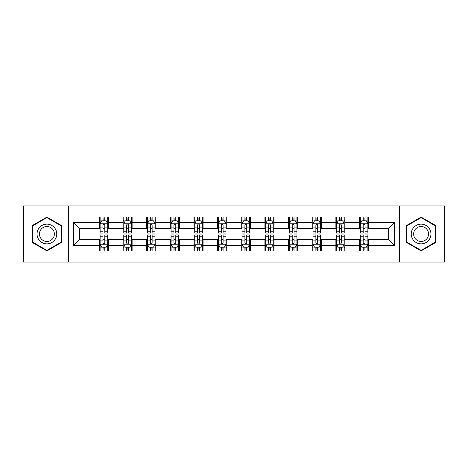 <?xml version="1.0" encoding="UTF-8"?>
<svg xmlns="http://www.w3.org/2000/svg" width="468" height="468" viewBox="0 0 468 468"><rect width="100%" height="100%" fill="white"/><g stroke="black" fill="none" stroke-linecap="round" stroke-linejoin="round"><path stroke-width="0.7" d="M399.415 262.051L444.6 262.051L444.6 205.949L399.415 205.949L399.415 262.051L68.585 262.051L68.585 205.949L23.4 205.949L23.4 262.051L68.585 262.051M399.415 205.949L68.585 205.949M368.638 222.475L368.638 216.941L359.541 216.941L359.541 222.475L344.986 222.475L344.986 216.941L335.889 216.941L335.889 222.475L321.335 222.475L321.335 216.941L312.238 216.941L312.238 222.475L297.683 222.475L297.683 216.941L288.58 216.941L288.58 222.475L274.026 222.475L274.026 216.941L264.929 216.941L264.929 222.475L250.374 222.475L250.374 216.941L241.277 216.941L241.277 222.475L226.723 222.475L226.723 216.941L217.626 216.941L217.626 222.475L203.071 222.475L203.071 216.941L193.974 216.941L193.974 222.475L179.419 222.475L179.419 216.941L170.317 216.941L170.317 222.475L155.762 222.475L155.762 216.941L146.665 216.941L146.665 222.475L132.111 222.475L132.111 216.941L123.014 216.941L123.014 222.475L108.459 222.475L108.459 216.941L99.362 216.941L99.362 222.475L73.587 222.475L73.587 245.524L79.654 239.458L99.362 239.458L99.362 251.059L108.459 251.059L108.459 239.458L123.014 239.458L123.014 251.059L132.111 251.059L132.111 239.458L146.665 239.458L146.665 251.059L155.762 251.059L155.762 239.458L170.317 239.458L170.317 251.059L179.419 251.059L179.419 239.458L193.974 239.458L193.974 251.059L203.071 251.059L203.071 239.458L217.626 239.458L217.626 251.059L226.723 251.059L226.723 239.458L241.277 239.458L241.277 251.059L250.374 251.059L250.374 239.458L264.929 239.458L264.929 251.059L274.026 251.059L274.026 239.458L288.58 239.458L288.58 251.059L297.683 251.059L297.683 239.458L312.238 239.458L312.238 251.059L321.335 251.059L321.335 239.458L335.889 239.458L335.889 251.059L344.986 251.059L344.986 239.458L359.541 239.458L359.541 251.059L368.638 251.059L368.638 239.458L388.346 239.458L388.346 228.542L368.638 228.542L368.638 222.475L394.413 222.475L394.413 245.524L368.638 245.524M359.541 245.524L344.986 245.524M335.889 245.524L321.335 245.524M312.238 245.524L297.683 245.524M288.58 245.524L274.026 245.524M264.929 245.524L250.374 245.524M241.277 245.524L226.723 245.524M217.626 245.524L203.071 245.524M193.974 245.524L179.419 245.524M170.317 245.524L155.762 245.524M146.665 245.524L132.111 245.524M123.014 245.524L108.459 245.524M99.362 245.524L73.587 245.524M359.541 222.475L359.541 228.542L344.986 228.542L344.986 222.475M335.889 222.475L335.889 228.542L321.335 228.542L321.335 222.475M312.238 222.475L312.238 228.542L297.683 228.542L297.683 222.475M288.58 222.475L288.58 228.542L274.026 228.542L274.026 222.475M264.929 222.475L264.929 228.542L250.374 228.542L250.374 222.475M241.277 222.475L241.277 228.542L226.723 228.542L226.723 222.475M217.626 222.475L217.626 228.542L203.071 228.542L203.071 222.475M193.974 222.475L193.974 228.542L179.419 228.542L179.419 222.475M170.317 222.475L170.317 228.542L155.762 228.542L155.762 222.475M146.665 222.475L146.665 228.542L132.111 228.542L132.111 222.475M123.014 222.475L123.014 228.542L108.459 228.542L108.459 222.475M99.362 222.475L99.362 228.542L79.654 228.542L73.587 222.475M79.654 228.542L79.654 239.458M394.413 245.524L388.346 239.458M388.346 228.542L394.413 222.475M99.362 220.732L100.117 220.732M103.001 220.732L104.82 220.732M107.698 220.732L108.459 220.732M99.362 228.39L100.117 228.39M103.001 228.39L104.82 228.39M107.698 228.39L108.459 228.39M99.362 239.61L100.117 239.61M103.001 239.61L104.82 239.61M107.698 239.61L108.459 239.61M99.362 247.268L100.117 247.268M103.001 247.268L104.82 247.268M107.698 247.268L108.459 247.268M123.014 239.61L123.774 239.61M126.652 239.61L128.472 239.61M131.356 239.61L132.111 239.61M123.014 247.268L123.774 247.268M126.652 247.268L128.472 247.268M131.356 247.268L132.111 247.268M123.014 220.732L123.774 220.732M126.652 220.732L128.472 220.732M131.356 220.732L132.111 220.732M123.014 228.39L123.774 228.39M126.652 228.39L128.472 228.39M131.356 228.39L132.111 228.39M146.665 239.61L147.426 239.61M150.304 239.61L152.123 239.61M155.007 239.61L155.762 239.61M146.665 247.268L147.426 247.268M150.304 247.268L152.123 247.268M155.007 247.268L155.762 247.268M146.665 220.732L147.426 220.732M150.304 220.732L152.123 220.732M155.007 220.732L155.762 220.732M146.665 228.39L147.426 228.39M150.304 228.39L152.123 228.39M155.007 228.39L155.762 228.39M170.317 239.61L171.077 239.61M173.961 239.61L175.781 239.61M178.659 239.61L179.419 239.61M170.317 247.268L171.077 247.268M173.961 247.268L175.781 247.268M178.659 247.268L179.419 247.268M170.317 220.732L171.077 220.732M173.961 220.732L175.781 220.732M178.659 220.732L179.419 220.732M170.317 228.39L171.077 228.39M173.961 228.39L175.781 228.39M178.659 228.39L179.419 228.39M193.974 239.61L194.729 239.61M197.613 239.61L199.432 239.61M202.311 239.61L203.071 239.61M193.974 247.268L194.729 247.268M197.613 247.268L199.432 247.268M202.311 247.268L203.071 247.268M193.974 220.732L194.729 220.732M197.613 220.732L199.432 220.732M202.311 220.732L203.071 220.732M193.974 228.39L194.729 228.39M197.613 228.39L199.432 228.39M202.311 228.39L203.071 228.39M217.626 239.61L218.38 239.61M221.265 239.61L223.084 239.61M225.962 239.61L226.723 239.61M217.626 247.268L218.38 247.268M221.265 247.268L223.084 247.268M225.962 247.268L226.723 247.268M217.626 220.732L218.38 220.732M221.265 220.732L223.084 220.732M225.962 220.732L226.723 220.732M217.626 228.39L218.38 228.39M221.265 228.39L223.084 228.39M225.962 228.39L226.723 228.39M241.277 239.61L242.038 239.61M244.916 239.61L246.735 239.61M249.619 239.61L250.374 239.61M241.277 247.268L242.038 247.268M244.916 247.268L246.735 247.268M249.619 247.268L250.374 247.268M241.277 220.732L242.038 220.732M244.916 220.732L246.735 220.732M249.619 220.732L250.374 220.732M241.277 228.39L242.038 228.39M244.916 228.39L246.735 228.39M249.619 228.39L250.374 228.39M264.929 239.61L265.689 239.61M268.568 239.61L270.387 239.61M273.271 239.61L274.026 239.61M264.929 247.268L265.689 247.268M268.568 247.268L270.387 247.268M273.271 247.268L274.026 247.268M264.929 220.732L265.689 220.732M268.568 220.732L270.387 220.732M273.271 220.732L274.026 220.732M264.929 228.39L265.689 228.39M268.568 228.39L270.387 228.39M273.271 228.39L274.026 228.39M288.58 239.61L289.341 239.61M292.219 239.61L294.039 239.61M296.923 239.61L297.683 239.61M288.58 247.268L289.341 247.268M292.219 247.268L294.039 247.268M296.923 247.268L297.683 247.268M288.58 220.732L289.341 220.732M292.219 220.732L294.039 220.732M296.923 220.732L297.683 220.732M288.58 228.39L289.341 228.39M292.219 228.39L294.039 228.39M296.923 228.39L297.683 228.39M312.238 239.61L312.993 239.61M315.877 239.61L317.696 239.61M320.574 239.61L321.335 239.61M312.238 247.268L312.993 247.268M315.877 247.268L317.696 247.268M320.574 247.268L321.335 247.268M312.238 220.732L312.993 220.732M315.877 220.732L317.696 220.732M320.574 220.732L321.335 220.732M312.238 228.39L312.993 228.39M315.877 228.39L317.696 228.39M320.574 228.39L321.335 228.39M335.889 239.61L336.644 239.61M339.528 239.61L341.347 239.61M344.226 239.61L344.986 239.61M335.889 247.268L336.644 247.268M339.528 247.268L341.347 247.268M344.226 247.268L344.986 247.268M335.889 220.732L336.644 220.732M339.528 220.732L341.347 220.732M344.226 220.732L344.986 220.732M335.889 228.39L336.644 228.39M339.528 228.39L341.347 228.39M344.226 228.39L344.986 228.39M359.541 239.61L360.301 239.61M363.18 239.61L364.999 239.61M367.883 239.61L368.638 239.61M359.541 247.268L360.301 247.268M363.18 247.268L364.999 247.268M367.883 247.268L368.638 247.268M359.541 220.732L360.301 220.732M363.18 220.732L364.999 220.732M367.883 220.732L368.638 220.732M359.541 228.39L360.301 228.39M363.18 228.39L364.999 228.39M367.883 228.39L368.638 228.39M46.899 250.895L61.53 242.447L61.53 225.553L46.899 217.105L32.269 225.553L32.269 242.447L46.899 250.895M435.731 225.553L421.101 217.105L406.47 225.553L406.47 242.447L421.101 250.895L435.731 242.447L435.731 225.553M104.82 218.913L103.001 218.913M107.698 231.192L104.82 231.192L104.82 233.087L107.698 233.087L107.698 223.839L106.183 220.808L101.638 220.808L100.117 223.839L100.117 233.087L103.001 233.087L103.001 231.192L100.117 231.192M100.117 223.839L100.117 216.941M107.698 223.839L107.698 216.941M103.001 220.808L103.001 216.941M104.82 216.941L104.82 220.808M104.82 231.192L104.82 224.979C104.212 223.809 103.609 223.809 103.001 224.979L103.001 231.192M103.001 249.087L104.82 249.087M100.117 236.808L103.001 236.808L103.001 234.913L100.117 234.913L100.117 244.161L101.638 247.192L106.183 247.192L107.698 244.161L107.698 234.913L104.82 234.913L104.82 236.808L107.698 236.808M107.698 244.161L107.698 251.059M100.117 244.161L100.117 251.059M104.82 247.192L104.82 251.059M103.001 251.059L103.001 247.192M103.001 236.808L103.001 243.021C103.603 244.191 104.212 244.191 104.82 243.021L104.82 236.808M55.435 238.926A9.857 9.857 0 0 0 51.831 225.465A9.857 9.857 0 0 0 38.364 229.074A9.857 9.857 0 0 0 41.974 242.535A9.857 9.857 0 0 0 55.435 238.926M53.364 237.732A7.459 7.459 0 0 0 50.632 227.536A7.459 7.459 0 0 0 40.441 230.268A7.459 7.459 0 0 0 43.173 240.464A7.459 7.459 0 0 0 53.364 237.732M32.725 242.184L32.725 225.816L46.899 217.632L61.08 225.816L61.08 242.184L46.899 250.368L32.725 242.184M421.101 224.143A9.857 9.857 0 0 0 411.243 234A9.857 9.857 0 0 0 421.101 243.857A9.857 9.857 0 0 0 430.952 234A9.857 9.857 0 0 0 421.101 224.143M421.101 226.541A7.459 7.459 0 0 0 413.636 234A7.459 7.459 0 0 0 421.101 241.459A7.459 7.459 0 0 0 428.559 234A7.459 7.459 0 0 0 421.101 226.541M435.275 242.184L421.101 250.368L406.92 242.184L406.92 225.816L421.101 217.632L435.275 225.816L435.275 242.184M128.472 218.913L126.652 218.913M131.356 231.192L128.472 231.192L128.472 233.087L131.356 233.087L131.356 223.839L129.835 220.808L125.289 220.808L123.774 223.839L123.774 233.087L126.652 233.087L126.652 231.192L123.774 231.192M123.774 223.839L123.774 216.941M131.356 223.839L131.356 216.941M126.652 220.808L126.652 216.941M128.472 216.941L128.472 220.808M128.472 231.192L128.472 224.979C127.869 223.809 127.261 223.809 126.652 224.979L126.652 231.192M152.123 218.913L150.304 218.913M155.007 231.192L152.123 231.192L152.123 233.087L155.007 233.087L155.007 223.839L153.492 220.808L148.941 220.808L147.426 223.839L147.426 233.087L150.304 233.087L150.304 231.192L147.426 231.192M147.426 223.839L147.426 216.941M155.007 223.839L155.007 216.941M150.304 220.808L150.304 216.941M152.123 216.941L152.123 220.808M152.123 231.192L152.123 224.979C151.521 223.809 150.912 223.809 150.304 224.979L150.304 231.192M126.652 249.087L128.472 249.087M123.774 236.808L126.652 236.808L126.652 234.913L123.774 234.913L123.774 244.161L125.289 247.192L129.835 247.192L131.356 244.161L131.356 234.913L128.472 234.913L128.472 236.808L131.356 236.808M131.356 244.161L131.356 251.059M123.774 244.161L123.774 251.059M128.472 247.192L128.472 251.059M126.652 251.059L126.652 247.192M126.652 236.808L126.652 243.021C127.261 244.191 127.863 244.191 128.472 243.021L128.472 236.808M150.304 249.087L152.123 249.087M147.426 236.808L150.304 236.808L150.304 234.913L147.426 234.913L147.426 244.161L148.941 247.192L153.492 247.192L155.007 244.161L155.007 234.913L152.123 234.913L152.123 236.808L155.007 236.808M155.007 244.161L155.007 251.059M147.426 244.161L147.426 251.059M152.123 247.192L152.123 251.059M150.304 251.059L150.304 247.192M150.304 236.808L150.304 243.021C150.912 244.191 151.521 244.191 152.123 243.021L152.123 236.808M175.781 218.913L173.961 218.913M178.659 231.192L175.781 231.192L175.781 233.087L178.659 233.087L178.659 223.839L177.144 220.808L172.593 220.808L171.077 223.839L171.077 233.087L173.961 233.087L173.961 231.192L171.077 231.192M171.077 223.839L171.077 216.941M178.659 223.839L178.659 216.941M173.961 220.808L173.961 216.941M175.781 216.941L175.781 220.808M175.781 231.192L175.781 224.979C175.172 223.809 174.564 223.809 173.961 224.979L173.961 231.192M199.432 218.913L197.613 218.913M202.311 231.192L199.432 231.192L199.432 233.087L202.311 233.087L202.311 223.839L200.795 220.808L196.244 220.808L194.729 223.839L194.729 233.087L197.613 233.087L197.613 231.192L194.729 231.192M194.729 223.839L194.729 216.941M202.311 223.839L202.311 216.941M197.613 220.808L197.613 216.941M199.432 216.941L199.432 220.808M199.432 231.192L199.432 224.979C198.824 223.809 198.221 223.809 197.613 224.979L197.613 231.192M223.084 218.913L221.265 218.913M225.962 231.192L223.084 231.192L223.084 233.087L225.962 233.087L225.962 223.839L224.447 220.808L219.901 220.808L218.38 223.839L218.38 233.087L221.265 233.087L221.265 231.192L218.38 231.192M218.38 223.839L218.38 216.941M225.962 223.839L225.962 216.941M221.265 220.808L221.265 216.941M223.084 216.941L223.084 220.808M223.084 231.192L223.084 224.979C222.475 223.809 221.873 223.809 221.265 224.979L221.265 231.192M173.961 249.087L175.781 249.087M171.077 236.808L173.961 236.808L173.961 234.913L171.077 234.913L171.077 244.161L172.593 247.192L177.144 247.192L178.659 244.161L178.659 234.913L175.781 234.913L175.781 236.808L178.659 236.808M178.659 244.161L178.659 251.059M171.077 244.161L171.077 251.059M175.781 247.192L175.781 251.059M173.961 251.059L173.961 247.192M173.961 236.808L173.961 243.021C174.564 244.191 175.172 244.191 175.781 243.021L175.781 236.808M197.613 249.087L199.432 249.087M194.729 236.808L197.613 236.808L197.613 234.913L194.729 234.913L194.729 244.161L196.244 247.192L200.795 247.192L202.311 244.161L202.311 234.913L199.432 234.913L199.432 236.808L202.311 236.808M202.311 244.161L202.311 251.059M194.729 244.161L194.729 251.059M199.432 247.192L199.432 251.059M197.613 251.059L197.613 247.192M197.613 236.808L197.613 243.021C198.216 244.191 198.824 244.191 199.432 243.021L199.432 236.808M221.265 249.087L223.084 249.087M218.38 236.808L221.265 236.808L221.265 234.913L218.38 234.913L218.38 244.161L219.901 247.192L224.447 247.192L225.962 244.161L225.962 234.913L223.084 234.913L223.084 236.808L225.962 236.808M225.962 244.161L225.962 251.059M218.38 244.161L218.38 251.059M223.084 247.192L223.084 251.059M221.265 251.059L221.265 247.192M221.265 236.808L221.265 243.021C221.867 244.191 222.475 244.191 223.084 243.021L223.084 236.808M244.916 249.087L246.735 249.087M242.038 236.808L244.916 236.808L244.916 234.913L242.038 234.913L242.038 244.161L243.553 247.192L248.099 247.192L249.619 244.161L249.619 234.913L246.735 234.913L246.735 236.808L249.619 236.808M249.619 244.161L249.619 251.059M242.038 244.161L242.038 251.059M246.735 247.192L246.735 251.059M244.916 251.059L244.916 247.192M244.916 236.808L244.916 243.021C245.524 244.191 246.127 244.191 246.735 243.021L246.735 236.808M268.568 249.087L270.387 249.087M265.689 236.808L268.568 236.808L268.568 234.913L265.689 234.913L265.689 244.161L267.205 247.192L271.756 247.192L273.271 244.161L273.271 234.913L270.387 234.913L270.387 236.808L273.271 236.808M273.271 244.161L273.271 251.059M265.689 244.161L265.689 251.059M270.387 247.192L270.387 251.059M268.568 251.059L268.568 247.192M268.568 236.808L268.568 243.021C269.176 244.191 269.779 244.191 270.387 243.021L270.387 236.808M292.219 249.087L294.039 249.087M289.341 236.808L292.219 236.808L292.219 234.913L289.341 234.913L289.341 244.161L290.856 247.192L295.407 247.192L296.923 244.161L296.923 234.913L294.039 234.913L294.039 236.808L296.923 236.808M296.923 244.161L296.923 251.059M289.341 244.161L289.341 251.059M294.039 247.192L294.039 251.059M292.219 251.059L292.219 247.192M292.219 236.808L292.219 243.021C292.828 244.191 293.436 244.191 294.039 243.021L294.039 236.808M315.877 249.087L317.696 249.087M312.993 236.808L315.877 236.808L315.877 234.913L312.993 234.913L312.993 244.161L314.508 247.192L319.059 247.192L320.574 244.161L320.574 234.913L317.696 234.913L317.696 236.808L320.574 236.808M320.574 244.161L320.574 251.059M312.993 244.161L312.993 251.059M317.696 247.192L317.696 251.059M315.877 251.059L315.877 247.192M315.877 236.808L315.877 243.021C316.479 244.191 317.088 244.191 317.696 243.021L317.696 236.808M339.528 249.087L341.347 249.087M336.644 236.808L339.528 236.808L339.528 234.913L336.644 234.913L336.644 244.161L338.165 247.192L342.711 247.192L344.226 244.161L344.226 234.913L341.347 234.913L341.347 236.808L344.226 236.808M344.226 244.161L344.226 251.059M336.644 244.161L336.644 251.059M341.347 247.192L341.347 251.059M339.528 251.059L339.528 247.192M339.528 236.808L339.528 243.021C340.131 244.191 340.739 244.191 341.347 243.021L341.347 236.808M363.18 249.087L364.999 249.087M360.301 236.808L363.18 236.808L363.18 234.913L360.301 234.913L360.301 244.161L361.817 247.192L366.362 247.192L367.883 244.161L367.883 234.913L364.999 234.913L364.999 236.808L367.883 236.808M367.883 244.161L367.883 251.059M360.301 244.161L360.301 251.059M364.999 247.192L364.999 251.059M363.18 251.059L363.18 247.192M363.18 236.808L363.18 243.021C363.788 244.191 364.391 244.191 364.999 243.021L364.999 236.808M246.735 218.913L244.916 218.913M249.619 231.192L246.735 231.192L246.735 233.087L249.619 233.087L249.619 223.839L248.099 220.808L243.553 220.808L242.038 223.839L242.038 233.087L244.916 233.087L244.916 231.192L242.038 231.192M242.038 223.839L242.038 216.941M249.619 223.839L249.619 216.941M244.916 220.808L244.916 216.941M246.735 216.941L246.735 220.808M246.735 231.192L246.735 224.979C246.133 223.809 245.524 223.809 244.916 224.979L244.916 231.192M270.387 218.913L268.568 218.913M273.271 231.192L270.387 231.192L270.387 233.087L273.271 233.087L273.271 223.839L271.756 220.808L267.205 220.808L265.689 223.839L265.689 233.087L268.568 233.087L268.568 231.192L265.689 231.192M265.689 223.839L265.689 216.941M273.271 223.839L273.271 216.941M268.568 220.808L268.568 216.941M270.387 216.941L270.387 220.808M270.387 231.192L270.387 224.979C269.784 223.809 269.176 223.809 268.568 224.979L268.568 231.192M294.039 218.913L292.219 218.913M296.923 231.192L294.039 231.192L294.039 233.087L296.923 233.087L296.923 223.839L295.407 220.808L290.856 220.808L289.341 223.839L289.341 233.087L292.219 233.087L292.219 231.192L289.341 231.192M289.341 223.839L289.341 216.941M296.923 223.839L296.923 216.941M292.219 220.808L292.219 216.941M294.039 216.941L294.039 220.808M294.039 231.192L294.039 224.979C293.436 223.809 292.828 223.809 292.219 224.979L292.219 231.192M317.696 218.913L315.877 218.913M320.574 231.192L317.696 231.192L317.696 233.087L320.574 233.087L320.574 223.839L319.059 220.808L314.508 220.808L312.993 223.839L312.993 233.087L315.877 233.087L315.877 231.192L312.993 231.192M312.993 223.839L312.993 216.941M320.574 223.839L320.574 216.941M315.877 220.808L315.877 216.941M317.696 216.941L317.696 220.808M317.696 231.192L317.696 224.979C317.088 223.809 316.479 223.809 315.877 224.979L315.877 231.192M341.347 218.913L339.528 218.913M344.226 231.192L341.347 231.192L341.347 233.087L344.226 233.087L344.226 223.839L342.711 220.808L338.165 220.808L336.644 223.839L336.644 233.087L339.528 233.087L339.528 231.192L336.644 231.192M336.644 223.839L336.644 216.941M344.226 223.839L344.226 216.941M339.528 220.808L339.528 216.941M341.347 216.941L341.347 220.808M341.347 231.192L341.347 224.979C340.739 223.809 340.137 223.809 339.528 224.979L339.528 231.192M364.999 218.913L363.18 218.913M367.883 231.192L364.999 231.192L364.999 233.087L367.883 233.087L367.883 223.839L366.362 220.808L361.817 220.808L360.301 223.839L360.301 233.087L363.18 233.087L363.18 231.192L360.301 231.192M360.301 223.839L360.301 216.941M367.883 223.839L367.883 216.941M363.18 220.808L363.18 216.941M364.999 216.941L364.999 220.808M364.999 231.192L364.999 224.979C364.396 223.809 363.788 223.809 363.18 224.979L363.18 231.192M107.663 223.768L100.158 223.768M100.117 220.99L101.544 220.99M106.277 220.99L107.698 220.99M103.001 227.126L100.117 227.126M107.698 227.126L104.82 227.126M104.82 219.878L103.001 219.878M100.158 244.232L107.663 244.232M107.698 247.01L106.277 247.01M101.544 247.01L100.117 247.01M104.82 240.874L107.698 240.874M100.117 240.874L103.001 240.874M103.001 248.122L104.82 248.122M131.315 223.768L123.809 223.768M123.774 220.99L125.196 220.99M129.928 220.99L131.356 220.99M126.652 227.126L123.774 227.126M131.356 227.126L128.472 227.126M128.472 219.878L126.652 219.878M154.966 223.768L147.461 223.768M147.426 220.99L148.847 220.99M153.58 220.99L155.007 220.99M150.304 227.126L147.426 227.126M155.007 227.126L152.123 227.126M152.123 219.878L150.304 219.878M123.809 244.232L131.315 244.232M131.356 247.01L129.928 247.01M125.196 247.01L123.774 247.01M128.472 240.874L131.356 240.874M123.774 240.874L126.652 240.874M126.652 248.122L128.472 248.122M147.461 244.232L154.966 244.232M155.007 247.01L153.58 247.01M148.847 247.01L147.426 247.01M152.123 240.874L155.007 240.874M147.426 240.874L150.304 240.874M150.304 248.122L152.123 248.122M178.618 223.768L171.118 223.768M171.077 220.99L172.505 220.99M177.232 220.99L178.659 220.99M173.961 227.126L171.077 227.126M178.659 227.126L175.781 227.126M175.781 219.878L173.961 219.878M202.275 223.768L194.77 223.768M194.729 220.99L196.156 220.99M200.889 220.99L202.311 220.99M197.613 227.126L194.729 227.126M202.311 227.126L199.432 227.126M199.432 219.878L197.613 219.878M225.927 223.768L218.421 223.768M218.38 220.99L219.808 220.99M224.541 220.99L225.962 220.99M221.265 227.126L218.38 227.126M225.962 227.126L223.084 227.126M223.084 219.878L221.265 219.878M171.118 244.232L178.618 244.232M178.659 247.01L177.232 247.01M172.505 247.01L171.077 247.01M175.781 240.874L178.659 240.874M171.077 240.874L173.961 240.874M173.961 248.122L175.781 248.122M194.77 244.232L202.275 244.232M202.311 247.01L200.889 247.01M196.156 247.01L194.729 247.01M199.432 240.874L202.311 240.874M194.729 240.874L197.613 240.874M197.613 248.122L199.432 248.122M218.421 244.232L225.927 244.232M225.962 247.01L224.541 247.01M219.808 247.01L218.38 247.01M223.084 240.874L225.962 240.874M218.38 240.874L221.265 240.874M221.265 248.122L223.084 248.122M242.073 244.232L249.579 244.232M249.619 247.01L248.192 247.01M243.459 247.01L242.038 247.01M246.735 240.874L249.619 240.874M242.038 240.874L244.916 240.874M244.916 248.122L246.735 248.122M265.725 244.232L273.23 244.232M273.271 247.01L271.844 247.01M267.111 247.01L265.689 247.01M270.387 240.874L273.271 240.874M265.689 240.874L268.568 240.874M268.568 248.122L270.387 248.122M289.382 244.232L296.882 244.232M296.923 247.01L295.495 247.01M290.768 247.01L289.341 247.01M294.039 240.874L296.923 240.874M289.341 240.874L292.219 240.874M292.219 248.122L294.039 248.122M313.034 244.232L320.539 244.232M320.574 247.01L319.153 247.01M314.42 247.01L312.993 247.01M317.696 240.874L320.574 240.874M312.993 240.874L315.877 240.874M315.877 248.122L317.696 248.122M336.685 244.232L344.191 244.232M344.226 247.01L342.804 247.01M338.071 247.01L336.644 247.01M341.347 240.874L344.226 240.874M336.644 240.874L339.528 240.874M339.528 248.122L341.347 248.122M360.337 244.232L367.842 244.232M367.883 247.01L366.456 247.01M361.723 247.01L360.301 247.01M364.999 240.874L367.883 240.874M360.301 240.874L363.18 240.874M363.18 248.122L364.999 248.122M249.579 223.768L242.073 223.768M242.038 220.99L243.459 220.99M248.192 220.99L249.619 220.99M244.916 227.126L242.038 227.126M249.619 227.126L246.735 227.126M246.735 219.878L244.916 219.878M273.23 223.768L265.725 223.768M265.689 220.99L267.111 220.99M271.844 220.99L273.271 220.99M268.568 227.126L265.689 227.126M273.271 227.126L270.387 227.126M270.387 219.878L268.568 219.878M296.882 223.768L289.382 223.768M289.341 220.99L290.768 220.99M295.495 220.99L296.923 220.99M292.219 227.126L289.341 227.126M296.923 227.126L294.039 227.126M294.039 219.878L292.219 219.878M320.539 223.768L313.034 223.768M312.993 220.99L314.42 220.99M319.153 220.99L320.574 220.99M315.877 227.126L312.993 227.126M320.574 227.126L317.696 227.126M317.696 219.878L315.877 219.878M344.191 223.768L336.685 223.768M336.644 220.99L338.071 220.99M342.804 220.99L344.226 220.99M339.528 227.126L336.644 227.126M344.226 227.126L341.347 227.126M341.347 219.878L339.528 219.878M367.842 223.768L360.337 223.768M360.301 220.99L361.723 220.99M366.456 220.99L367.883 220.99M363.18 227.126L360.301 227.126M367.883 227.126L364.999 227.126M364.999 219.878L363.18 219.878"/></g></svg>
